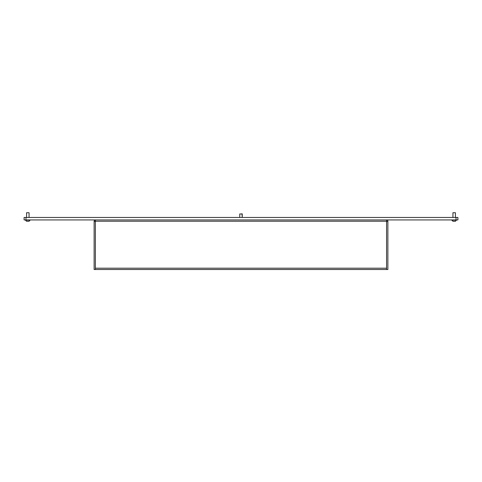 <?xml version="1.0" encoding="UTF-8"?>
<svg xmlns="http://www.w3.org/2000/svg" width="482" height="482" viewBox="0 0 482 482"><rect width="100%" height="100%" fill="white"/><g stroke="black" fill="none" stroke-linecap="round" stroke-linejoin="round"><path stroke-width="0.72" d="M381.985 269.504L378.888 269.504M103.112 269.504L100.015 269.504M95.37 219.961A1.548 1.548 0 0 0 94.129 221.479L95.37 221.479L95.37 269.504L386.57 269.504L386.57 268.203L95.37 268.203L95.37 219.931L113.029 219.931L95.677 219.931A1.548 1.548 0 0 0 95.611 219.931M386.63 221.479L386.57 221.172M386.57 269.504L387.871 269.504L387.871 221.232A1.301 1.301 0 0 0 386.57 219.931L386.57 268.203M94.129 221.479L94.129 269.504L95.37 269.504L95.37 268.203M95.37 221.232L386.63 221.232M387.871 221.479L386.57 221.479M456.038 219.931L456.038 217.448L457.9 217.448L457.9 219.931L112.722 219.931M368.971 219.931L113.029 219.931M386.57 219.931L369.278 219.931M24.1 219.931L24.1 217.448L25.962 217.448L25.962 219.931L24.1 219.931M456.038 217.448L25.962 217.448M95.677 219.931L25.962 219.931M26.576 212.731L29.059 212.731L26.576 212.731L26.576 217.448M30.173 220.166L25.462 220.166L26.588 221.292L29.047 221.292L30.173 219.931M452.941 212.731L455.424 212.731L452.941 212.731L452.941 217.448M456.538 220.166L451.827 220.166L452.953 221.292L455.412 221.292L456.538 219.931M239.759 213.966L242.241 213.966L239.759 213.966L239.759 217.448M242.241 213.966L242.241 217.448L242.006 213.731M29.059 212.731L29.059 217.448M455.424 212.731L455.424 217.448"/></g></svg>
